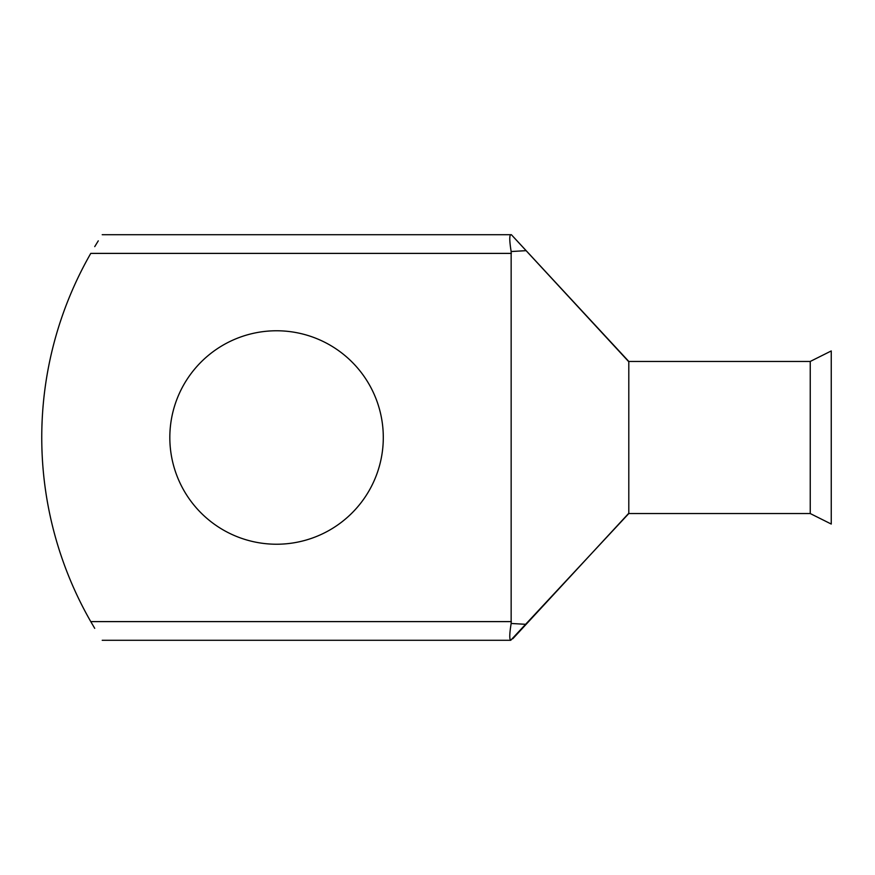 <?xml version="1.0" encoding="UTF-8"?>
<svg xmlns="http://www.w3.org/2000/svg" width="875" height="875" viewBox="0 0 875 875"><rect width="100%" height="100%" fill="white"/><g stroke="black" fill="none" stroke-linecap="round" stroke-linejoin="round"><path stroke-width="1.31" d="M276.555 330.772A106.728 106.728 0 0 0 169.827 437.5A106.728 106.728 0 0 0 276.555 544.228A106.728 106.728 0 0 0 383.294 437.5A106.728 106.728 0 0 0 276.555 330.772M810.239 361.452L810.239 513.548L831.25 524.048L831.25 350.952L810.239 361.452L628.797 361.452L628.797 513.548L810.239 513.548M94.73 246.63L98.284 240.844M102.222 234.708L511.372 234.708L526.116 250.666L511.153 251.53L511.153 623.47L526.116 624.334L628.797 513.231M512.805 236.25L628.797 361.452M511.153 251.53C509.48 241.227 509.338 235.616 510.716 234.708M511.372 253.389L90.77 253.389A370.267 370.267 0 0 0 90.77 621.611L94.719 628.348M526.116 624.334L512.805 638.739M628.797 513.548L510.716 640.292C509.338 639.373 509.48 633.773 511.153 623.47M628.797 361.769L526.116 250.666M90.77 621.611L511.372 621.611M102.222 640.292L510.716 640.292"/></g></svg>
